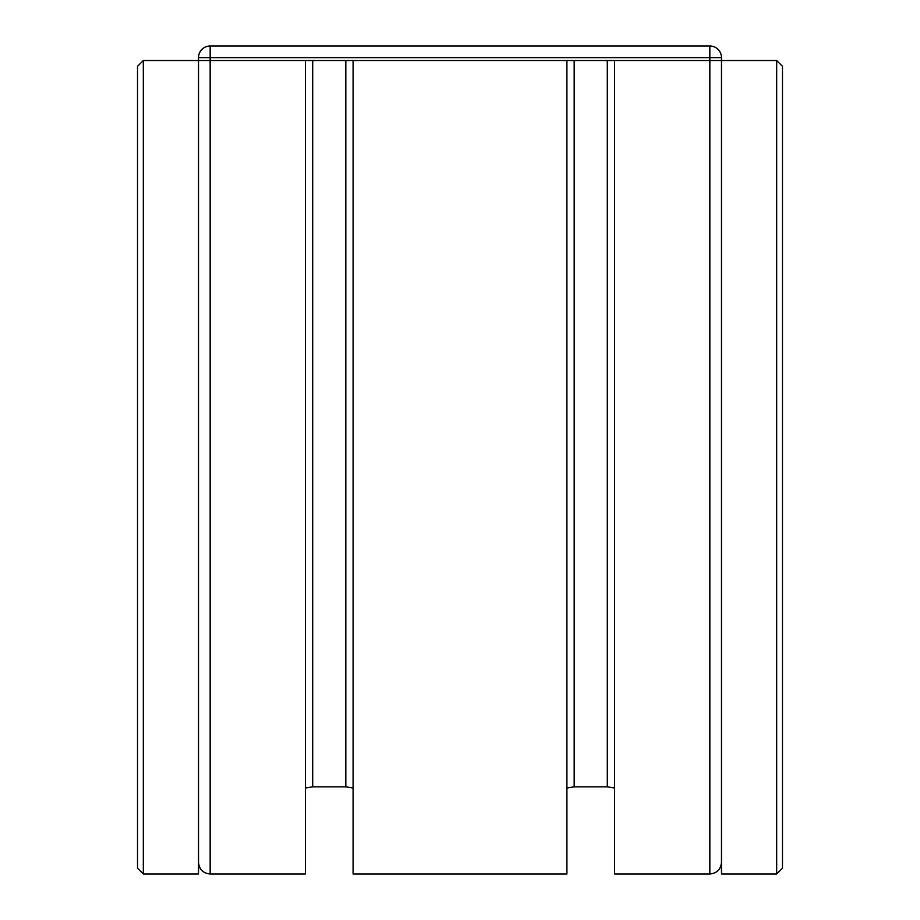 <?xml version="1.0" encoding="UTF-8"?>
<svg xmlns="http://www.w3.org/2000/svg" width="920" height="920" viewBox="0 0 920 920"><rect width="100%" height="100%" fill="white"/><g stroke="black" fill="none" stroke-linecap="round" stroke-linejoin="round"><path stroke-width="1.38" d="M776.675 874L782.483 868.192L782.483 66.332L776.675 60.524L776.675 874L721.475 874L721.475 60.524L614.56 60.524L614.56 874L709.849 874C716.898 873.298 720.774 869.423 721.475 862.373C720.774 869.423 716.898 873.298 709.849 874L614.56 874M776.675 60.524L721.475 60.524L721.475 57.626A11.626 11.626 0 0 0 709.849 46L210.151 46A11.626 11.626 0 0 0 198.524 57.626L198.524 60.524L210.151 60.524L198.524 60.524L198.524 874L143.324 874L143.324 60.524L198.524 60.524M143.324 60.524L137.517 66.332L137.517 868.192L143.324 874M607.292 786.841L614.56 788.003L607.292 786.841L574.172 786.841L607.292 786.841L607.292 60.524M566.915 788.003L574.172 786.841L566.915 788.003M566.915 874L353.084 874L353.084 60.524L566.915 60.524L566.915 874L353.084 874M345.828 786.841L353.084 788.003L345.828 786.841L312.708 786.841L345.828 786.841L345.828 60.524M305.44 788.003L312.708 786.841L305.44 788.003M198.524 57.626L210.151 57.626L210.151 60.524L305.44 60.524L305.44 874L210.151 874C203.101 873.298 199.226 869.423 198.524 862.373C199.226 869.423 203.101 873.298 210.151 874L210.151 60.524L721.475 60.524L721.475 57.626L709.849 57.626L709.849 874M305.44 874L210.151 874M574.172 786.841L574.172 60.524M312.708 786.841L312.708 60.524M709.849 46L709.849 57.626L210.151 57.626L210.151 46"/></g></svg>
